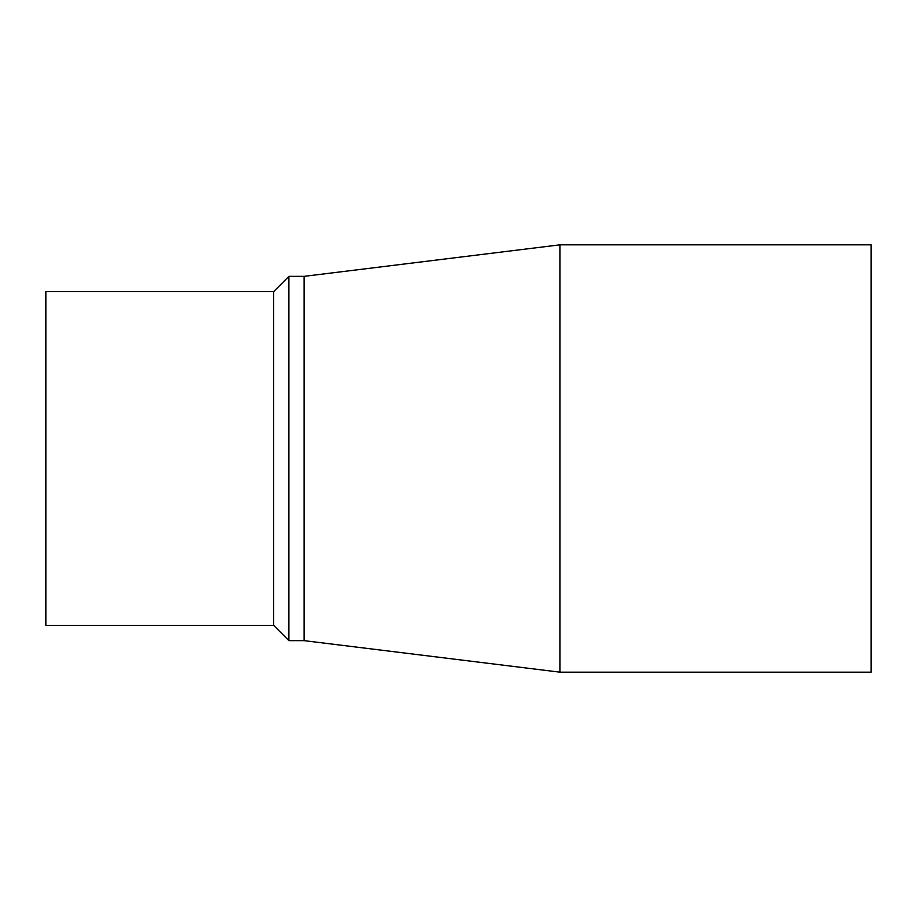 <?xml version="1.0" encoding="UTF-8"?>
<svg xmlns="http://www.w3.org/2000/svg" width="917" height="917" viewBox="0 0 917 917"><rect width="100%" height="100%" fill="white"/><g stroke="black" fill="none" stroke-linecap="round" stroke-linejoin="round"><path stroke-width="1.38" d="M304.123 276.349L559.989 244.828L559.989 672.172L304.123 640.651L304.123 276.349L288.901 276.349L288.901 640.651L304.123 640.651M559.989 244.828L871.15 244.828L871.15 672.172L559.989 672.172M273.679 291.572L45.85 291.572L45.85 625.428L273.679 625.428L273.679 291.572L288.901 276.349M273.679 625.428L288.901 640.651"/></g></svg>
